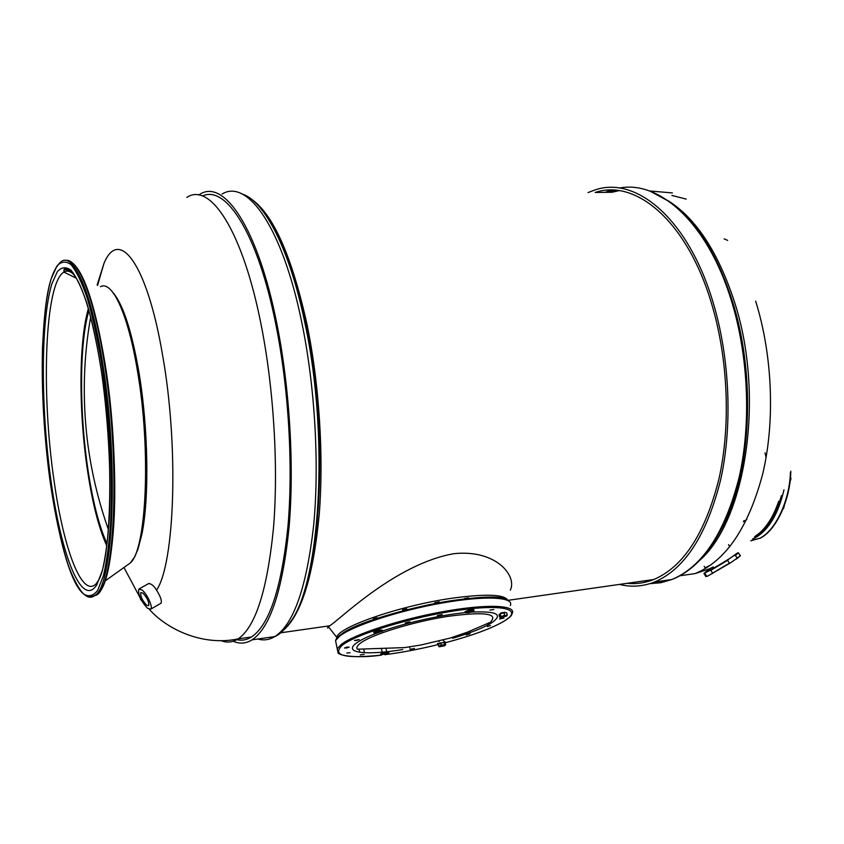 <?xml version="1.0" encoding="UTF-8"?>
<svg xmlns="http://www.w3.org/2000/svg" width="844" height="844" viewBox="0 0 844 844"><rect width="100%" height="100%" fill="white"/><g stroke="black" fill="none" stroke-linecap="round" stroke-linejoin="round"><path stroke-width="1.27" d="M98.231 522.098L106.755 546.184M83.567 333.612L88.282 308.408M88.377 308.714C78.587 341.598 78.703 413.075 87.723 471.901C92.576 503.815 98.938 528.481 106.798 545.878M107.061 543.8C99.275 526.835 92.977 502.56 88.156 470.984C79.273 413.075 79.22 342.611 88.947 310.729M97.123 285.082L103.96 263.444C118.709 227.321 146.888 262.241 162.533 354.849C178.991 446.465 174.835 563.212 156.562 590.209L156.773 590.536C160.687 596.845 162.09 601.097 160.972 603.281L160.487 603.566M123.962 567.495L140.895 599.272M148.512 583.647C151.255 583.563 153.946 585.757 156.562 590.209M147.457 608.239L150.728 609.157C153.26 607.406 147.109 593.817 142.024 589.967L138.817 589.101C137.899 594.419 140.769 600.801 147.457 608.239M142.963 593.132L140.853 592.562C140.252 596.054 142.14 600.242 146.529 605.116L148.66 605.718C149.261 602.205 147.362 598.016 142.963 593.132M198.625 195.027L199.785 194.32C223.797 178.559 257.842 227.279 276.938 324.075C289.798 388.377 294.387 466.89 289.017 527.943C282.487 590.41 270.175 627.714 252.103 639.836C245.931 643.634 239.643 644.099 233.229 641.24M235.592 639.33C241.004 640.976 246.311 640.185 251.512 636.967C269.363 624.982 281.506 588.184 287.941 526.55C293.248 466.321 288.732 388.905 276.051 325.457C257.926 233.471 225.897 184.688 202.433 196.019M612.016 192.263L619.021 190.66L612.016 192.263L595.22 192.474C635.5 178.559 686.974 220.811 711.503 303.365C728.119 358.257 730.904 425.344 719.025 478.59C705.289 533.218 683.534 566.862 653.794 579.501C644.995 582.972 636.144 584.238 627.208 583.299M643.856 580.915L648.973 581.199L643.856 580.915M510.272 590.146C517.372 576.441 496.694 549.18 453.872 553.685C395.488 563.919 339.594 619.886 329.698 625.794L328.516 626.818C326.976 628.126 327.113 628.305 328.928 627.345M507.634 600.137C504.427 594.514 486.946 593.722 455.201 597.784C402.82 604.694 337.695 626.955 336.798 637.431L328.516 626.818M336.629 638.465L336.798 637.431M490.406 597.299L488.148 597.299M468.388 597.847L464.548 598.512L468.388 597.847M438.943 601.814L434.892 602.711L438.943 601.814M406.523 608.851L402.651 609.801L406.523 608.851M376.825 617.734L373.459 618.694L376.825 617.734M354.986 626.892L352.665 627.957M402.662 610.022L406.882 608.978L402.662 610.022M468.557 597.826L464.369 598.544L468.557 597.826M439.123 601.772L434.702 602.753L439.123 601.772M352.549 628.01L355.102 626.839M376.952 617.681L373.28 618.736L376.952 617.681M488.011 597.299L490.533 597.309M364.154 654.385L360.261 654.923L364.154 654.385M350.06 652.729L346.768 653.024L350.06 652.729M346.989 647.939L344.51 648.002L346.652 647.169L349.142 647.105L346.989 647.939M356.105 640.585L354.501 640.469L359.217 639.562L356.105 640.585M405.247 622.914L409.836 621.775L405.247 622.914M437.371 615.603L442.172 614.527L437.371 615.603M489.889 610.096L493.824 609.558L489.889 610.096M500.777 613.504L501.832 612.628L504.617 612.596M501.8 618.103L503.963 618.051L499.5 618.99L501.8 618.103M490.469 625.552L487.378 626.564L490.469 625.552M469.981 633.833L466.257 634.899L469.981 633.833M414.415 648.435L410.078 649.363M472.112 611.14L467.217 612.227L472.07 611.056M474.054 610.708L474.022 610.792C470.825 612.48 467.903 613.103 465.276 612.66L465.297 612.575C468.515 610.877 471.437 610.254 474.054 610.708M465.065 611.752L465.086 611.668C468.314 609.969 471.226 609.347 473.843 609.801M379.156 631.396L375.875 632.483L380.792 631.523L379.156 631.396M379.811 630.911L382.733 631.143L376.857 633.095L373.924 632.852L379.811 630.911M373.776 632.156L379.621 629.993L382.543 630.236L382.691 630.932M382.585 654.511L387.111 653.499L382.585 654.511M380.792 654.912L380.813 654.807C383.619 653.383 386.32 652.813 388.905 653.098L380.792 654.912M380.665 654.132L380.633 653.963C383.45 652.539 386.141 651.969 388.725 652.254L388.725 652.264M438.152 644.341L444.429 642.115L445.221 642.727M437.487 643.381L437.635 644.046M444.239 641.282L445.569 642.242M440.631 642.843L441.127 645.09L439.154 646.789L444.503 645.839L445.685 644.837L445.189 642.59L440.631 642.843L438.047 643.866L439.091 646.768M444.208 642.21L444.704 644.457L438.542 646.114M444.704 644.457L445.305 645.143L441.127 645.09M500.175 613.81L499.057 614.738L499.616 617.091L501.072 617.565L506.864 615.92L504.533 615.139L502.76 616.173L500.735 616.173L500.302 617.154L507.202 615.044L506.643 612.681L503.973 612.776L500.175 613.81L500.735 616.173M503.973 612.776L504.533 615.139M506.885 615.888L507.202 615.044M708.053 569.436L713.296 566.946M755.644 301.129C772.555 355.155 775.193 421.198 762.765 473.716C748.417 527.627 725.872 560.922 695.118 573.593L679.874 575.777M724.11 238.841L727.655 240.392M706.017 567.432L711.302 564.647M746.771 519.535L743.342 521.708M765.012 452.795L766.088 457.522M778.706 501.262C772.819 518.311 764.928 530 755.053 536.341M588.036 192.559L595.22 189.879C635.975 175.826 688.103 218.522 713.001 302.131C729.849 357.74 732.697 425.756 720.66 479.719C706.734 535.085 684.706 569.183 654.575 581.991C642.896 586.559 631.175 587.371 619.412 584.407M735.145 554.476C738.11 553.411 717.695 566.124 709.72 570.312L706.977 571.441M737.614 552.873L728.319 559.498L709.962 570.396L704.033 573.361L706.818 571.135M705.436 572.802L703.97 573.614M728.319 559.498L727.602 560.353L729.374 563.17L730.45 562.885L707.546 576.167L706.702 576.23L704.951 573.435M712.083 573.772L712.579 573.139L710.806 570.322L709.962 570.396M727.602 560.353L710.806 570.322M730.45 562.885L737.181 558.158L735.409 555.352L734.343 555.637M738.437 552.841L735.409 555.352M706.702 576.23L705.763 576.346M707.546 576.167L706.238 576.441M740.367 555.785L736.464 559.013M729.374 563.17L712.579 573.139M740.42 555.584L737.181 558.158M790.501 477.082L790.986 478.622L790.037 481.692L790.722 477.525M783.253 508.288L782.968 508.995M784.382 505.345L783.633 508.362M784.456 505.134L783.538 508.573M60.251 262.347C72.605 250.309 91.163 289.481 102.504 362.34C118.941 461.816 113.486 585.103 95.15 595.22C75.928 606.171 61.116 552.345 50.482 483.96C44.046 437.055 41.388 391.584 42.506 347.517C44.69 305.306 47.718 275.197 60.251 262.347M65.589 260.448C77.701 257.557 93.958 296.982 104.171 362.245C120.639 461.668 115.1 584.903 96.68 595.031L95.15 595.22C92.207 597.7 89.137 597.9 85.93 595.822M50.482 483.95C39.742 408.253 39.394 317.819 51.157 278.91L56.791 266.24C61.127 261.323 65.906 260.817 71.107 264.721C76.477 271.314 81.857 282.466 87.259 298.154C92.523 316.31 97.282 337.832 101.544 362.72C109.446 414.488 112.885 474.866 110.701 521.581C109.182 543.599 106.755 561.671 103.432 575.787L97.566 590.536C93.104 596.086 88.367 597.172 83.345 593.796C78.281 588.068 73.333 578.752 68.491 565.839C61.327 543.852 55.324 516.56 50.482 483.95M90.329 596.898L96.68 595.031C99.117 592.878 99.75 592.826 104.223 582.982C108.844 570.164 112.041 550.615 113.813 524.335C116.599 478.21 113.149 414.731 104.867 362.498C120.639 457.87 116.24 577.18 98.959 592.53M73.375 263.824C85.117 274.912 95.604 307.765 104.835 362.382M51.189 482.262C61.464 555.721 81.826 608.292 96.722 584.924L102.367 570.576C105.563 556.903 107.884 539.432 109.33 518.184C111.419 473.136 108.106 415.058 100.499 365.178C96.416 341.198 91.827 320.435 86.763 302.891C81.562 287.698 76.371 276.874 71.191 270.418C66.159 266.567 61.549 266.978 57.35 271.652L51.885 283.795C40.459 321.184 40.755 408.897 51.189 482.262M93.431 596.138L96.11 595.094M76.403 278.235L63.901 272.106C44.595 283.12 41.082 393.325 54.069 480.774C63.511 548.874 82.227 599.651 96.596 583.267L96.965 582.476C111.218 567.062 115.259 452.848 100.447 365.357C94.317 327.746 87.175 300.337 79.009 283.13C70.368 265.976 63.743 268.192 64.102 269.837L63.901 272.106C67.235 270.091 70.833 271.23 74.683 275.513M63.796 270.46L66.497 268.814M100.436 286.707C112.083 280.05 128.098 313.63 137.53 371.392C151.255 450.569 146.455 549.623 130.292 562.98L104.909 581.073M126.495 565.691L130.292 562.98L134.84 556.618L137.941 549.265L141.992 533.83C149.388 497.359 148.301 428.288 138.986 372.478M186.83 197.412C209.924 181.766 242.829 230.212 261.408 326.195C273.92 389.939 278.499 467.703 273.467 528.165C267.305 590.019 255.542 626.923 238.156 638.876C232.564 642.411 226.846 642.98 221.001 640.607M222.035 194.067C247.123 178.4 282.371 226.783 301.867 322.819C315.012 386.615 319.486 464.538 313.673 525.19C306.646 587.266 293.701 624.391 274.838 636.566L252.103 639.836M257.821 639.014C263.602 640.712 269.268 639.889 274.838 636.566C279.153 634.878 284.027 630.426 289.46 623.21C319.855 586.316 329.846 437.941 304.969 323.294C289.777 249.033 264.383 200.861 242.26 194.057M265.069 637.969L273.741 636.724M258.095 205.377C276.98 225.327 292.847 264.763 305.707 323.706C330.415 437.551 320.551 584.903 290.347 621.923M250.795 198.709C272.865 213.479 291.56 255.204 306.899 323.885C319.285 383.777 323.917 456.351 319.201 514.777C313.44 574.69 301.888 612.86 284.533 629.286M510.303 605.559C514.692 596.993 485.543 595.326 442.172 602.996C398.896 610.581 352.433 625.826 339.552 636.218L335.564 640.628L336.376 644.7M381.382 655.113C344.721 658.879 331.671 655.598 342.242 645.249C356.484 633.907 413.159 616.669 458.598 610.254C504.258 603.671 523.459 609.526 504.279 621.047C491.809 628.39 472.134 635.627 445.231 642.78C472.144 635.637 491.862 628.379 504.395 621.026C513.047 614.981 511.147 615.476 512.192 613.493C516.644 605.127 487.494 603.692 444.06 611.457C400.721 619.137 354.153 634.277 341.208 644.478L337.189 648.793L338.528 653.172M384.906 654.68C401.839 652.507 419.605 649.131 438.205 644.563C419.573 649.141 401.776 652.517 384.822 654.701M340.237 635.194C362.234 614.865 497.411 587.192 507.951 600.495M402.778 649.553C366.507 655.588 342.611 653.066 356.316 643.149C360.441 640.09 367.309 636.735 376.909 633.084M379.019 632.293C402.725 623.516 439.777 615.076 465.266 612.628M471.131 612.122C497.021 610.898 503.805 614.506 491.461 622.967C483.232 627.957 470.298 633.053 452.648 638.275M488.876 623.6L490.216 622.334L467.259 632.219L450.274 638.032L421.008 644.985L404.656 647.591L357.36 649.205C356.147 647.633 357.223 645.586 360.578 643.065C371.814 634.477 412.99 621.764 447.795 616.384C484.878 611.499 499.026 613.482 490.216 622.334L487.748 624.054M605.064 192.348L611.014 190.1M619.422 188.064C659.481 180.057 707.937 223.069 731.569 301.192C748.554 356.442 751.329 424.004 739.059 477.662C724.869 532.722 702.503 566.672 671.94 579.49L654.575 581.991M649.764 583.689L660.905 582.708L671.94 579.49C691.373 571.863 708.021 554.782 721.873 528.249C750.875 473.632 756.171 376.287 732.328 301.371C717.083 254.266 696.469 221.212 670.474 202.222L650.386 191.335M647.021 580.472L651.03 580.524M607.163 192.327L613.324 190.143M651.621 583.088L670.727 579.67M610.212 192.284L616.479 190.354M678.534 209.038C701.185 228.967 719.204 259.868 732.603 301.751C754.409 370.664 752.004 459.241 728.055 514.787M654.416 582.054L665.642 580.398M667.678 200.439C695.846 218.047 718.139 251.966 734.565 302.194C765.329 396.743 745.706 521.064 699.159 560.849M744.661 520.97L743.859 520.695M754.578 536.868L755.232 536.531C766.742 529.684 775.478 516.064 781.417 495.65M752.732 538.862L755.95 537.406C769.042 529.42 778.39 513.563 783.992 489.815M750.875 540.793L760.054 538.155C775.583 530.37 789.657 500.46 790.395 472.482M71.729 262.389C84.02 271.515 95.055 304.853 104.846 362.414M72.943 273.203L65.231 269.415M113.128 292.731C123.118 304.589 131.717 331.027 138.912 372.067M251.512 636.967L238.156 638.876C204.417 646.166 168.41 630.721 149.282 609.347M103.96 263.444L97.609 285.314M90.656 317.027C83.398 357.972 82.332 399.391 87.47 441.296C91.247 471.374 98.242 500.851 108.465 529.726M140.399 599.071L141.57 600.559M160.972 603.281L150.728 609.157M148.987 583.383L139.281 588.838M653.794 579.501L507.951 600.337M329.698 625.794L280.767 632.789M381.435 655.113C355.767 658.837 337.4 655.166 337.99 652.539L335.564 640.628C335.996 638.887 337.389 637.167 339.721 635.49M508.763 600.949C505.778 595.695 470.097 595.864 426.98 605.148C401.755 610.613 379.969 616.922 361.601 624.075C348.456 629.687 344.341 632.145 340.005 635.258M359.111 649.279L359.565 651.484M363.764 649.437L364.355 652.296M469.971 631.259L470.192 632.198M465.772 632.778L465.993 633.728M443.184 640.079L443.311 640.691M438.912 641.187L439.049 641.809M409.562 646.947L409.815 648.16M381.604 649.363L382.11 651.811M386.119 649.163L386.594 651.42M465.086 611.668L465.297 612.575M373.734 631.945L373.924 632.852M380.633 653.963L380.813 654.807M504.512 612.164L504.649 612.755M500.671 613.071L500.808 613.641M672.415 192.917L649.31 190.944M709.941 568.677L695.118 573.593M671.929 195.449L686.204 199.11M706.913 567.622L706.586 567.094L706.913 567.622M705.257 567.991L704.212 566.324M729.796 546.701L728.52 544.665M708.243 569.732L708.791 570.607M704.149 573.772L705.89 576.558M738.563 553.042L740.199 555.626M707.62 569.605L707.177 571.546M708.665 570.417L708.348 569.742L709.709 568.94M790.807 471.195C790.448 499.374 776.459 530.074 760.338 538.134L751.202 540.466"/></g></svg>
